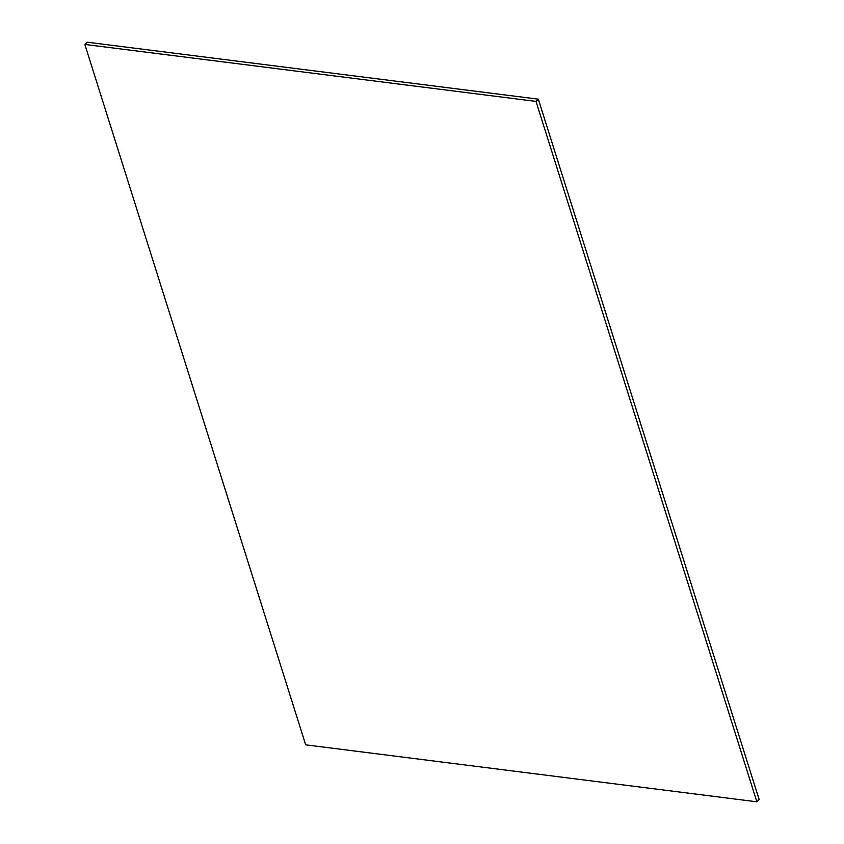 <?xml version="1.0" encoding="UTF-8"?>
<svg xmlns="http://www.w3.org/2000/svg" width="844" height="844" viewBox="0 0 844 844"><rect width="100%" height="100%" fill="white"/><g stroke="black" fill="none" stroke-linecap="round" stroke-linejoin="round"><path stroke-width="1.27" d="M84.843 44.426L305.686 744.841L756.857 801.8L536.014 101.396L84.843 44.426L87.143 42.2L538.314 99.159L536.014 101.396M538.314 99.159L759.157 799.574L756.857 801.8"/></g></svg>
